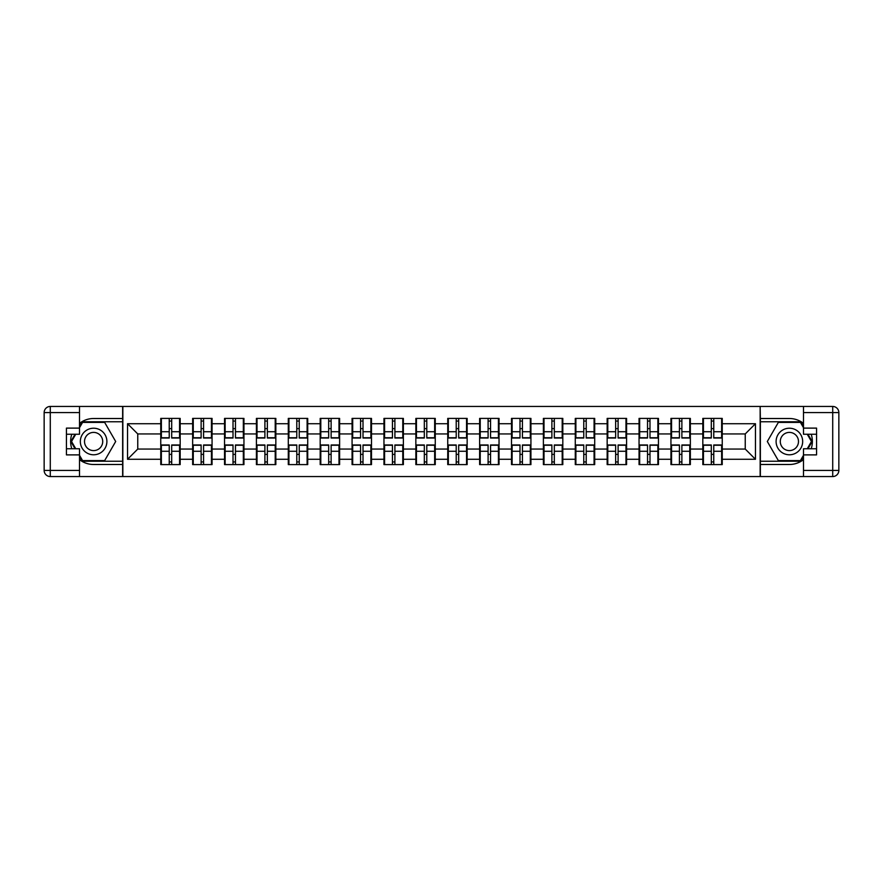 <?xml version="1.0" encoding="UTF-8"?>
<svg xmlns="http://www.w3.org/2000/svg" width="883" height="883" viewBox="0 0 883 883"><rect width="100%" height="100%" fill="white"/><g stroke="black" fill="none" stroke-linecap="round" stroke-linejoin="round"><path stroke-width="1.32" d="M79.514 459.657A22.991 22.991 0 0 0 93.609 464.491L122.638 464.491L122.638 476.555L760.362 476.555L760.362 464.491L789.391 464.491A22.991 22.991 0 0 0 803.486 459.657M722.239 454.48L721.632 454.48M703.431 454.48L702.824 454.48M702.824 428.52L703.431 428.52M721.632 428.52L722.239 428.52M722.239 425.86L721.632 425.86M703.431 425.86L702.824 425.86M702.824 457.14L703.431 457.14M721.632 457.14L722.239 457.14M690.351 454.48L689.744 454.48M671.555 454.48L670.937 454.48M670.937 428.52L671.555 428.52M689.744 428.52L690.351 428.52M690.351 425.86L689.744 425.86M671.555 425.86L670.937 425.86M670.937 457.14L671.555 457.14M689.744 457.14L690.351 457.14M658.464 454.48L657.857 454.48M639.667 454.48L639.049 454.48M639.049 428.52L639.667 428.52M657.857 428.52L658.464 428.52M658.464 425.86L657.857 425.86M639.667 425.86L639.049 425.86M639.049 457.14L639.667 457.14M657.857 457.14L658.464 457.14M626.588 454.48L625.97 454.48M607.78 454.48L607.162 454.48M607.162 428.52L607.78 428.52M625.97 428.52L626.588 428.52M626.588 425.86L625.97 425.86M607.78 425.86L607.162 425.86M607.162 457.14L607.78 457.14M625.97 457.14L626.588 457.14M594.7 454.48L594.082 454.48M575.893 454.48L575.275 454.48M575.275 428.52L575.893 428.52M594.082 428.52L594.7 428.52M594.7 425.86L594.082 425.86M575.893 425.86L575.275 425.86M575.275 457.14L575.893 457.14M594.082 457.14L594.7 457.14M562.813 454.48L562.195 454.48M544.005 454.48L543.387 454.48M543.387 428.52L544.005 428.52M562.195 428.52L562.813 428.52M562.813 425.86L562.195 425.86M544.005 425.86L543.387 425.86M543.387 457.14L544.005 457.14M562.195 457.14L562.813 457.14M530.926 454.48L530.308 454.48M512.118 454.48L511.511 454.48M511.511 428.52L512.118 428.52M530.308 428.52L530.926 428.52M530.926 425.86L530.308 425.86M512.118 425.86L511.511 425.86M511.511 457.14L512.118 457.14M530.308 457.14L530.926 457.14M499.038 454.48L498.42 454.48M480.231 454.48L479.624 454.48M479.624 428.52L480.231 428.52M498.42 428.52L499.038 428.52M499.038 425.86L498.42 425.86M480.231 425.86L479.624 425.86M479.624 457.14L480.231 457.14M498.42 457.14L499.038 457.14M467.151 454.48L466.544 454.48M448.343 454.48L447.736 454.48M447.736 428.52L448.343 428.52M466.544 428.52L467.151 428.52M467.151 425.86L466.544 425.86M448.343 425.86L447.736 425.86M447.736 457.14L448.343 457.14M466.544 457.14L467.151 457.14M435.264 454.48L434.657 454.48M416.456 454.48L415.849 454.48M415.849 428.52L416.456 428.52M434.657 428.52L435.264 428.52M435.264 425.86L434.657 425.86M416.456 425.86L415.849 425.86M415.849 457.14L416.456 457.14M434.657 457.14L435.264 457.14M403.376 454.48L402.769 454.48M384.58 454.48L383.962 454.48M383.962 428.52L384.58 428.52M402.769 428.52L403.376 428.52M403.376 425.86L402.769 425.86M384.58 425.86L383.962 425.86M383.962 457.14L384.58 457.14M402.769 457.14L403.376 457.14M371.489 454.48L370.882 454.48M352.692 454.48L352.074 454.48M352.074 428.52L352.692 428.52M370.882 428.52L371.489 428.52M371.489 425.86L370.882 425.86M352.692 425.86L352.074 425.86M352.074 457.14L352.692 457.14M370.882 457.14L371.489 457.14M339.613 454.48L338.995 454.48M320.805 454.48L320.187 454.48M320.187 428.52L320.805 428.52M338.995 428.52L339.613 428.52M339.613 425.86L338.995 425.86M320.805 425.86L320.187 425.86M320.187 457.14L320.805 457.14M338.995 457.14L339.613 457.14M307.726 454.48L307.107 454.48M288.918 454.48L288.299 454.48M288.299 428.52L288.918 428.52M307.107 428.52L307.726 428.52M307.726 425.86L307.107 425.86M288.918 425.86L288.299 425.86M288.299 457.14L288.918 457.14M307.107 457.14L307.726 457.14M275.838 454.48L275.22 454.48M257.03 454.48L256.412 454.48M256.412 428.52L257.03 428.52M275.22 428.52L275.838 428.52M275.838 425.86L275.22 425.86M257.03 425.86L256.412 425.86M256.412 457.14L257.03 457.14M275.22 457.14L275.838 457.14M243.951 454.48L243.333 454.48M225.143 454.48L224.536 454.48M224.536 428.52L225.143 428.52M243.333 428.52L243.951 428.52M243.951 425.86L243.333 425.86M225.143 425.86L224.536 425.86M224.536 457.14L225.143 457.14M243.333 457.14L243.951 457.14M212.063 454.48L211.445 454.48M193.256 454.48L192.649 454.48M192.649 428.52L193.256 428.52M211.445 428.52L212.063 428.52M212.063 425.86L211.445 425.86M193.256 425.86L192.649 425.86M192.649 457.14L193.256 457.14M211.445 457.14L212.063 457.14M803.486 423.343A22.991 22.991 0 0 0 789.391 418.509L760.362 418.509L760.153 406.445L760.153 476.555M760.153 406.445L122.638 406.445L122.638 418.509L93.609 418.509A22.991 22.991 0 0 0 79.514 423.343M122.847 476.555L122.847 406.445M745.241 449.061L745.241 433.939L722.239 433.939L722.239 449.061L745.241 449.061L755.451 459.281L755.451 423.719L722.239 423.719L722.239 418.399L702.824 418.399L702.824 433.939L690.351 433.939L690.351 449.061L702.824 449.061L702.824 433.939M755.451 459.281L722.239 459.281L722.239 464.601L702.824 464.601L702.824 459.281L690.351 459.281L690.351 464.601L670.937 464.601L670.937 459.281L658.464 459.281L658.464 464.601L639.049 464.601L639.049 459.281L626.588 459.281L626.588 464.601L607.162 464.601L607.162 459.281L594.7 459.281L594.7 464.601L575.275 464.601L575.275 459.281L562.813 459.281L562.813 464.601L543.387 464.601L543.387 459.281L530.926 459.281L530.926 464.601L511.511 464.601L511.511 459.281L499.038 459.281L499.038 464.601L479.624 464.601L479.624 459.281L467.151 459.281L467.151 464.601L447.736 464.601L447.736 459.281L435.264 459.281L435.264 464.601L415.849 464.601L415.849 459.281L403.376 459.281L403.376 464.601L383.962 464.601L383.962 459.281L371.489 459.281L371.489 464.601L352.074 464.601L352.074 459.281L339.613 459.281L339.613 464.601L320.187 464.601L320.187 459.281L307.726 459.281L307.726 464.601L288.299 464.601L288.299 459.281L275.838 459.281L275.838 464.601L256.412 464.601L256.412 459.281L243.951 459.281L243.951 464.601L224.536 464.601L224.536 459.281L212.063 459.281L212.063 464.601L192.649 464.601L192.649 459.281L180.176 459.281L180.176 464.601L160.761 464.601L160.761 459.281L127.549 459.281L127.549 423.719L160.761 423.719L160.761 433.939L137.759 433.939L137.759 449.061L160.761 449.061L160.761 433.939M702.824 423.719L690.351 423.719L690.351 418.399L670.937 418.399L670.937 423.719L658.464 423.719L658.464 418.399L639.049 418.399L639.049 423.719L626.588 423.719L626.588 418.399L607.162 418.399L607.162 423.719L594.7 423.719L594.7 418.399L575.275 418.399L575.275 423.719L562.813 423.719L562.813 418.399L543.387 418.399L543.387 423.719L530.926 423.719L530.926 418.399L511.511 418.399L511.511 423.719L499.038 423.719L499.038 418.399L479.624 418.399L479.624 423.719L467.151 423.719L467.151 418.399L447.736 418.399L447.736 423.719L435.264 423.719L435.264 418.399L415.849 418.399L415.849 423.719L403.376 423.719L403.376 418.399L383.962 418.399L383.962 423.719L371.489 423.719L371.489 418.399L352.074 418.399L352.074 423.719L339.613 423.719L339.613 418.399L320.187 418.399L320.187 423.719L307.726 423.719L307.726 418.399L288.299 418.399L288.299 423.719L275.838 423.719L275.838 418.399L256.412 418.399L256.412 423.719L243.951 423.719L243.951 418.399L224.536 418.399L224.536 423.719L212.063 423.719L212.063 418.399L192.649 418.399L192.649 423.719L180.176 423.719L180.176 418.399L160.761 418.399L160.761 423.719M702.824 449.061L702.824 459.281M690.351 449.061L690.351 459.281M690.351 423.719L690.351 433.939M658.464 449.061L670.937 449.061L670.937 433.939L658.464 433.939L658.464 459.281M670.937 449.061L670.937 459.281M670.937 423.719L670.937 433.939M658.464 423.719L658.464 433.939M626.588 449.061L639.049 449.061L639.049 433.939L626.588 433.939L626.588 459.281M639.049 449.061L639.049 459.281M639.049 423.719L639.049 433.939M626.588 423.719L626.588 433.939M594.7 449.061L607.162 449.061L607.162 433.939L594.7 433.939L594.7 459.281M607.162 449.061L607.162 459.281M607.162 423.719L607.162 433.939M594.7 423.719L594.7 433.939M562.813 449.061L575.275 449.061L575.275 433.939L562.813 433.939L562.813 459.281M575.275 449.061L575.275 459.281M575.275 423.719L575.275 433.939M562.813 423.719L562.813 433.939M530.926 449.061L543.387 449.061L543.387 433.939L530.926 433.939L530.926 459.281M543.387 449.061L543.387 459.281M543.387 423.719L543.387 433.939M530.926 423.719L530.926 433.939M499.038 449.061L511.511 449.061L511.511 433.939L499.038 433.939L499.038 459.281M511.511 449.061L511.511 459.281M511.511 423.719L511.511 433.939M499.038 423.719L499.038 433.939M467.151 449.061L479.624 449.061L479.624 433.939L467.151 433.939L467.151 459.281M479.624 449.061L479.624 459.281M479.624 423.719L479.624 433.939M467.151 423.719L467.151 433.939M435.264 449.061L447.736 449.061L447.736 433.939L435.264 433.939L435.264 459.281M447.736 449.061L447.736 459.281M447.736 423.719L447.736 433.939M435.264 423.719L435.264 433.939M403.376 449.061L415.849 449.061L415.849 433.939L403.376 433.939L403.376 459.281M415.849 449.061L415.849 459.281M415.849 423.719L415.849 433.939M403.376 423.719L403.376 433.939M371.489 449.061L383.962 449.061L383.962 433.939L371.489 433.939L371.489 459.281M383.962 449.061L383.962 459.281M383.962 423.719L383.962 433.939M371.489 423.719L371.489 433.939M339.613 449.061L352.074 449.061L352.074 433.939L339.613 433.939L339.613 459.281M352.074 449.061L352.074 459.281M352.074 423.719L352.074 433.939M339.613 423.719L339.613 433.939M307.726 449.061L320.187 449.061L320.187 433.939L307.726 433.939L307.726 459.281M320.187 449.061L320.187 459.281M320.187 423.719L320.187 433.939M307.726 423.719L307.726 433.939M275.838 449.061L288.299 449.061L288.299 433.939L275.838 433.939L275.838 459.281M288.299 449.061L288.299 459.281M288.299 423.719L288.299 433.939M275.838 423.719L275.838 433.939M243.951 449.061L256.412 449.061L256.412 433.939L243.951 433.939L243.951 459.281M256.412 449.061L256.412 459.281M256.412 423.719L256.412 433.939M243.951 423.719L243.951 433.939M212.063 449.061L224.536 449.061L224.536 433.939L212.063 433.939L212.063 459.281M224.536 449.061L224.536 459.281M224.536 423.719L224.536 433.939M212.063 423.719L212.063 433.939M180.176 449.061L192.649 449.061L192.649 433.939L180.176 433.939L180.176 459.281M192.649 449.061L192.649 459.281M192.649 423.719L192.649 433.939M180.176 423.719L180.176 433.939M180.176 454.48L179.569 454.48M161.368 454.48L160.761 454.48M160.761 428.52L161.368 428.52M179.569 428.52L180.176 428.52M180.176 425.86L179.569 425.86M161.368 425.86L160.761 425.86M160.761 457.14L161.368 457.14M179.569 457.14L180.176 457.14M160.761 449.061L160.761 459.281M137.759 449.061L127.549 459.281M127.549 423.719L137.759 433.939M722.239 449.061L722.239 459.281M722.239 423.719L722.239 433.939M755.451 423.719L745.241 433.939M179.569 418.399L179.569 438.023L171.699 438.023L171.699 418.399M169.238 418.399L169.238 438.023L161.368 438.023L161.368 418.399M169.238 421.059L171.699 421.059M171.699 428.619L169.238 428.619M161.368 464.601L161.368 444.977L169.238 444.977L169.238 464.601M171.699 464.601L171.699 444.977L179.569 444.977L179.569 464.601M171.699 461.941L169.238 461.941M169.238 454.381L171.699 454.381M86.975 429.999A13.289 13.289 0 0 0 82.108 448.145A13.289 13.289 0 0 0 100.254 453.001A13.289 13.289 0 0 0 105.121 434.855A13.289 13.289 0 0 0 86.975 429.999M89.062 433.619A9.095 9.095 0 0 0 85.739 446.047A9.095 9.095 0 0 0 98.168 449.381A9.095 9.095 0 0 0 101.49 436.953A9.095 9.095 0 0 0 89.062 433.619M79.514 427.703L82.583 422.394L104.647 422.394L115.684 441.5L104.647 460.606L82.583 460.606L79.514 455.297M75.739 448.752L71.545 441.5L75.739 434.248M796.025 429.999A13.289 13.289 0 0 0 777.879 434.855A13.289 13.289 0 0 0 782.746 453.001A13.289 13.289 0 0 0 800.892 448.145A13.289 13.289 0 0 0 796.025 429.999M793.938 433.619A9.095 9.095 0 0 0 781.51 436.953A9.095 9.095 0 0 0 784.832 449.381A9.095 9.095 0 0 0 797.261 446.047A9.095 9.095 0 0 0 793.938 433.619M803.486 455.297L800.417 460.606L778.353 460.606L767.316 441.5L778.353 422.394L800.417 422.394L803.486 427.703M807.261 434.248L811.455 441.5L807.261 448.752M71.799 434.248A22.991 22.991 0 0 0 71.799 448.752M122.638 406.445L79.514 406.445L79.514 434.248L66.435 434.248M122.638 476.555L50.287 476.555A6.137 6.137 0 0 1 44.15 470.418L44.15 412.582A6.137 6.137 0 0 1 50.287 406.445L79.514 406.445M122.638 464.491L122.638 418.509M66.435 448.752L79.514 448.752L79.514 476.555M79.514 428.112L66.435 428.112L66.435 454.888L79.514 454.888M122.638 421.776L82.229 421.776L79.514 426.478M79.514 456.522L82.229 461.224L122.638 461.224M75.033 434.248L70.839 441.5L75.033 448.752M811.201 448.752A22.991 22.991 0 0 0 811.201 434.248M760.362 476.555L803.486 476.555L803.486 448.752L816.565 448.752M760.362 406.445L832.713 406.445A6.137 6.137 0 0 1 838.85 412.582L838.85 470.418A6.137 6.137 0 0 1 832.713 476.555L803.486 476.555M760.362 418.509L760.362 464.491M816.565 434.248L803.486 434.248L803.486 406.445M803.486 454.888L816.565 454.888L816.565 428.112L803.486 428.112M760.362 461.224L800.771 461.224L803.486 456.522M803.486 426.478L800.771 421.776L760.362 421.776M807.967 448.752L812.161 441.5L807.967 434.248M211.445 418.399L211.445 438.023L203.576 438.023L203.576 418.399M201.125 418.399L201.125 438.023L193.256 438.023L193.256 418.399M201.125 421.059L203.576 421.059M203.576 428.619L201.125 428.619M243.333 418.399L243.333 438.023L235.463 438.023L235.463 418.399M233.013 418.399L233.013 438.023L225.143 438.023L225.143 418.399M233.013 421.059L235.463 421.059M235.463 428.619L233.013 428.619M275.22 418.399L275.22 438.023L267.35 438.023L267.35 418.399M264.9 418.399L264.9 438.023L257.03 438.023L257.03 418.399M264.9 421.059L267.35 421.059M267.35 428.619L264.9 428.619M307.107 418.399L307.107 438.023L299.238 438.023L299.238 418.399M296.787 418.399L296.787 438.023L288.918 438.023L288.918 418.399M296.787 421.059L299.238 421.059M299.238 428.619L296.787 428.619M338.995 418.399L338.995 438.023L331.125 438.023L331.125 418.399M328.675 418.399L328.675 438.023L320.805 438.023L320.805 418.399M328.675 421.059L331.125 421.059M331.125 428.619L328.675 428.619M193.256 464.601L193.256 444.977L201.125 444.977L201.125 464.601M203.576 464.601L203.576 444.977L211.445 444.977L211.445 464.601M203.576 461.941L201.125 461.941M201.125 454.381L203.576 454.381M225.143 464.601L225.143 444.977L233.013 444.977L233.013 464.601M235.463 464.601L235.463 444.977L243.333 444.977L243.333 464.601M235.463 461.941L233.013 461.941M233.013 454.381L235.463 454.381M257.03 464.601L257.03 444.977L264.9 444.977L264.9 464.601M267.35 464.601L267.35 444.977L275.22 444.977L275.22 464.601M267.35 461.941L264.9 461.941M264.9 454.381L267.35 454.381M288.918 464.601L288.918 444.977L296.787 444.977L296.787 464.601M299.238 464.601L299.238 444.977L307.107 444.977L307.107 464.601M299.238 461.941L296.787 461.941M296.787 454.381L299.238 454.381M320.805 464.601L320.805 444.977L328.675 444.977L328.675 464.601M331.125 464.601L331.125 444.977L338.995 444.977L338.995 464.601M331.125 461.941L328.675 461.941M328.675 454.381L331.125 454.381M370.882 418.399L370.882 438.023L363.012 438.023L363.012 418.399M360.562 418.399L360.562 438.023L352.692 438.023L352.692 418.399M360.562 421.059L363.012 421.059M363.012 428.619L360.562 428.619M352.692 464.601L352.692 444.977L360.562 444.977L360.562 464.601M363.012 464.601L363.012 444.977L370.882 444.977L370.882 464.601M363.012 461.941L360.562 461.941M360.562 454.381L363.012 454.381M402.769 418.399L402.769 438.023L394.9 438.023L394.9 418.399M392.449 418.399L392.449 438.023L384.58 438.023L384.58 418.399M392.449 421.059L394.9 421.059M394.9 428.619L392.449 428.619M384.58 464.601L384.58 444.977L392.449 444.977L392.449 464.601M394.9 464.601L394.9 444.977L402.769 444.977L402.769 464.601M394.9 461.941L392.449 461.941M392.449 454.381L394.9 454.381M434.657 418.399L434.657 438.023L426.787 438.023L426.787 418.399M424.326 418.399L424.326 438.023L416.456 438.023L416.456 418.399M424.326 421.059L426.787 421.059M426.787 428.619L424.326 428.619M416.456 464.601L416.456 444.977L424.326 444.977L424.326 464.601M426.787 464.601L426.787 444.977L434.657 444.977L434.657 464.601M426.787 461.941L424.326 461.941M424.326 454.381L426.787 454.381M466.544 418.399L466.544 438.023L458.674 438.023L458.674 418.399M456.213 418.399L456.213 438.023L448.343 438.023L448.343 418.399M456.213 421.059L458.674 421.059M458.674 428.619L456.213 428.619M448.343 464.601L448.343 444.977L456.213 444.977L456.213 464.601M458.674 464.601L458.674 444.977L466.544 444.977L466.544 464.601M458.674 461.941L456.213 461.941M456.213 454.381L458.674 454.381M498.42 418.399L498.42 438.023L490.551 438.023L490.551 418.399M488.1 418.399L488.1 438.023L480.231 438.023L480.231 418.399M488.1 421.059L490.551 421.059M490.551 428.619L488.1 428.619M480.231 464.601L480.231 444.977L488.1 444.977L488.1 464.601M490.551 464.601L490.551 444.977L498.42 444.977L498.42 464.601M490.551 461.941L488.1 461.941M488.1 454.381L490.551 454.381M530.308 418.399L530.308 438.023L522.438 438.023L522.438 418.399M519.988 418.399L519.988 438.023L512.118 438.023L512.118 418.399M519.988 421.059L522.438 421.059M522.438 428.619L519.988 428.619M512.118 464.601L512.118 444.977L519.988 444.977L519.988 464.601M522.438 464.601L522.438 444.977L530.308 444.977L530.308 464.601M522.438 461.941L519.988 461.941M519.988 454.381L522.438 454.381M562.195 418.399L562.195 438.023L554.325 438.023L554.325 418.399M551.875 418.399L551.875 438.023L544.005 438.023L544.005 418.399M551.875 421.059L554.325 421.059M554.325 428.619L551.875 428.619M544.005 464.601L544.005 444.977L551.875 444.977L551.875 464.601M554.325 464.601L554.325 444.977L562.195 444.977L562.195 464.601M554.325 461.941L551.875 461.941M551.875 454.381L554.325 454.381M594.082 418.399L594.082 438.023L586.213 438.023L586.213 418.399M583.762 418.399L583.762 438.023L575.893 438.023L575.893 418.399M583.762 421.059L586.213 421.059M586.213 428.619L583.762 428.619M575.893 464.601L575.893 444.977L583.762 444.977L583.762 464.601M586.213 464.601L586.213 444.977L594.082 444.977L594.082 464.601M586.213 461.941L583.762 461.941M583.762 454.381L586.213 454.381M625.97 418.399L625.97 438.023L618.1 438.023L618.1 418.399M615.65 418.399L615.65 438.023L607.78 438.023L607.78 418.399M615.65 421.059L618.1 421.059M618.1 428.619L615.65 428.619M607.78 464.601L607.78 444.977L615.65 444.977L615.65 464.601M618.1 464.601L618.1 444.977L625.97 444.977L625.97 464.601M618.1 461.941L615.65 461.941M615.65 454.381L618.1 454.381M657.857 418.399L657.857 438.023L649.987 438.023L649.987 418.399M647.537 418.399L647.537 438.023L639.667 438.023L639.667 418.399M647.537 421.059L649.987 421.059M649.987 428.619L647.537 428.619M639.667 464.601L639.667 444.977L647.537 444.977L647.537 464.601M649.987 464.601L649.987 444.977L657.857 444.977L657.857 464.601M649.987 461.941L647.537 461.941M647.537 454.381L649.987 454.381M689.744 418.399L689.744 438.023L681.875 438.023L681.875 418.399M679.424 418.399L679.424 438.023L671.555 438.023L671.555 418.399M679.424 421.059L681.875 421.059M681.875 428.619L679.424 428.619M671.555 464.601L671.555 444.977L679.424 444.977L679.424 464.601M681.875 464.601L681.875 444.977L689.744 444.977L689.744 464.601M681.875 461.941L679.424 461.941M679.424 454.381L681.875 454.381M721.632 418.399L721.632 438.023L713.762 438.023L713.762 418.399M711.301 418.399L711.301 438.023L703.431 438.023L703.431 418.399M711.301 421.059L713.762 421.059M713.762 428.619L711.301 428.619M703.431 464.601L703.431 444.977L711.301 444.977L711.301 464.601M713.762 464.601L713.762 444.977L721.632 444.977L721.632 464.601M713.762 461.941L711.301 461.941M711.301 454.381L713.762 454.381M169.238 431.721L161.368 431.721M169.238 437.758L161.368 437.758M179.569 431.721L171.699 431.721M179.569 437.758L171.699 437.758M171.699 451.279L179.569 451.279M171.699 445.242L179.569 445.242M161.368 451.279L169.238 451.279M161.368 445.242L169.238 445.242M79.514 412.582L50.287 412.582L50.287 470.418L79.514 470.418M44.15 412.582L50.287 412.582L50.287 406.445M50.287 476.555L50.287 470.418L44.15 470.418M803.486 470.418L832.713 470.418L832.713 412.582L803.486 412.582M838.85 470.418L832.713 470.418L832.713 476.555M832.713 406.445L832.713 412.582L838.85 412.582M201.125 431.721L193.256 431.721M201.125 437.758L193.256 437.758M211.445 431.721L203.576 431.721M211.445 437.758L203.576 437.758M233.013 431.721L225.143 431.721M233.013 437.758L225.143 437.758M243.333 431.721L235.463 431.721M243.333 437.758L235.463 437.758M264.9 431.721L257.03 431.721M264.9 437.758L257.03 437.758M275.22 431.721L267.35 431.721M275.22 437.758L267.35 437.758M296.787 431.721L288.918 431.721M296.787 437.758L288.918 437.758M307.107 431.721L299.238 431.721M307.107 437.758L299.238 437.758M328.675 431.721L320.805 431.721M328.675 437.758L320.805 437.758M338.995 431.721L331.125 431.721M338.995 437.758L331.125 437.758M203.576 451.279L211.445 451.279M203.576 445.242L211.445 445.242M193.256 451.279L201.125 451.279M193.256 445.242L201.125 445.242M235.463 451.279L243.333 451.279M235.463 445.242L243.333 445.242M225.143 451.279L233.013 451.279M225.143 445.242L233.013 445.242M267.35 451.279L275.22 451.279M267.35 445.242L275.22 445.242M257.03 451.279L264.9 451.279M257.03 445.242L264.9 445.242M299.238 451.279L307.107 451.279M299.238 445.242L307.107 445.242M288.918 451.279L296.787 451.279M288.918 445.242L296.787 445.242M331.125 451.279L338.995 451.279M331.125 445.242L338.995 445.242M320.805 451.279L328.675 451.279M320.805 445.242L328.675 445.242M360.562 431.721L352.692 431.721M360.562 437.758L352.692 437.758M370.882 431.721L363.012 431.721M370.882 437.758L363.012 437.758M363.012 451.279L370.882 451.279M363.012 445.242L370.882 445.242M352.692 451.279L360.562 451.279M352.692 445.242L360.562 445.242M392.449 431.721L384.58 431.721M392.449 437.758L384.58 437.758M402.769 431.721L394.9 431.721M402.769 437.758L394.9 437.758M394.9 451.279L402.769 451.279M394.9 445.242L402.769 445.242M384.58 451.279L392.449 451.279M384.58 445.242L392.449 445.242M424.326 431.721L416.456 431.721M424.326 437.758L416.456 437.758M434.657 431.721L426.787 431.721M434.657 437.758L426.787 437.758M426.787 451.279L434.657 451.279M426.787 445.242L434.657 445.242M416.456 451.279L424.326 451.279M416.456 445.242L424.326 445.242M456.213 431.721L448.343 431.721M456.213 437.758L448.343 437.758M466.544 431.721L458.674 431.721M466.544 437.758L458.674 437.758M458.674 451.279L466.544 451.279M458.674 445.242L466.544 445.242M448.343 451.279L456.213 451.279M448.343 445.242L456.213 445.242M488.1 431.721L480.231 431.721M488.1 437.758L480.231 437.758M498.42 431.721L490.551 431.721M498.42 437.758L490.551 437.758M490.551 451.279L498.42 451.279M490.551 445.242L498.42 445.242M480.231 451.279L488.1 451.279M480.231 445.242L488.1 445.242M519.988 431.721L512.118 431.721M519.988 437.758L512.118 437.758M530.308 431.721L522.438 431.721M530.308 437.758L522.438 437.758M522.438 451.279L530.308 451.279M522.438 445.242L530.308 445.242M512.118 451.279L519.988 451.279M512.118 445.242L519.988 445.242M551.875 431.721L544.005 431.721M551.875 437.758L544.005 437.758M562.195 431.721L554.325 431.721M562.195 437.758L554.325 437.758M554.325 451.279L562.195 451.279M554.325 445.242L562.195 445.242M544.005 451.279L551.875 451.279M544.005 445.242L551.875 445.242M583.762 431.721L575.893 431.721M583.762 437.758L575.893 437.758M594.082 431.721L586.213 431.721M594.082 437.758L586.213 437.758M586.213 451.279L594.082 451.279M586.213 445.242L594.082 445.242M575.893 451.279L583.762 451.279M575.893 445.242L583.762 445.242M615.65 431.721L607.78 431.721M615.65 437.758L607.78 437.758M625.97 431.721L618.1 431.721M625.97 437.758L618.1 437.758M618.1 451.279L625.97 451.279M618.1 445.242L625.97 445.242M607.78 451.279L615.65 451.279M607.78 445.242L615.65 445.242M647.537 431.721L639.667 431.721M647.537 437.758L639.667 437.758M657.857 431.721L649.987 431.721M657.857 437.758L649.987 437.758M649.987 451.279L657.857 451.279M649.987 445.242L657.857 445.242M639.667 451.279L647.537 451.279M639.667 445.242L647.537 445.242M679.424 431.721L671.555 431.721M679.424 437.758L671.555 437.758M689.744 431.721L681.875 431.721M689.744 437.758L681.875 437.758M681.875 451.279L689.744 451.279M681.875 445.242L689.744 445.242M671.555 451.279L679.424 451.279M671.555 445.242L679.424 445.242M711.301 431.721L703.431 431.721M711.301 437.758L703.431 437.758M721.632 431.721L713.762 431.721M721.632 437.758L713.762 437.758M713.762 451.279L721.632 451.279M713.762 445.242L721.632 445.242M703.431 451.279L711.301 451.279M703.431 445.242L711.301 445.242"/></g></svg>
